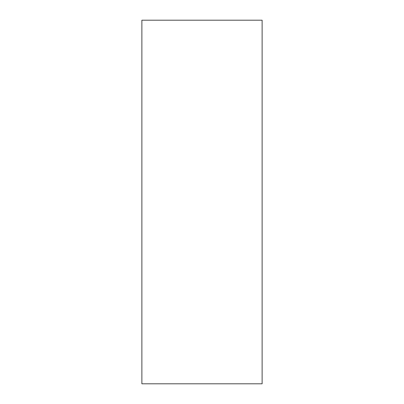 <?xml version="1.0" encoding="UTF-8"?>
<svg xmlns="http://www.w3.org/2000/svg" width="404" height="404" viewBox="0 0 404 404"><rect width="100%" height="100%" fill="white"/><g stroke="black" fill="none" stroke-linecap="round" stroke-linejoin="round"><path stroke-width="0.61" d="M141.875 383.8L141.875 20.2L262.125 20.2L262.125 383.8L141.875 383.8"/></g></svg>
